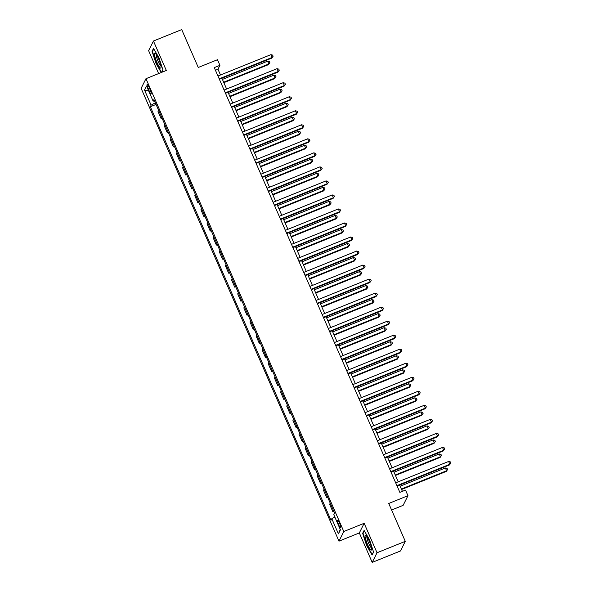 <?xml version="1.0" encoding="UTF-8"?>
<svg xmlns="http://www.w3.org/2000/svg" width="592" height="592" viewBox="0 0 592 592"><rect width="100%" height="100%" fill="white"/><g stroke="black" fill="none" stroke-linecap="round" stroke-linejoin="round"><path stroke-width="0.89" d="M339.549 523.195A3.966 0.71 -112 0 0 337.647 520.346A3.966 0.71 -112 0 0 338.713 524.86A3.966 0.71 -112 0 0 340.622 527.701A3.966 0.71 -112 0 0 339.549 523.195M391.593 510.008L403.13 505.346L407.962 495.704L405.513 490.095L399.859 492.381L214.282 67.606L219.935 65.327L217.479 59.711L198.261 67.473L181.714 29.6L153.446 41.018L148.614 50.653L158.634 73.578M372.19 562.4L400.458 550.982L405.291 541.347L377.023 552.758L364.154 523.298L343.797 531.52L338.972 541.162L359.322 532.941L372.19 562.4L377.023 552.758M343.797 531.52L145.965 78.692L141.133 88.334L338.972 541.162M148.2 88.726L149.28 91.198A3.841 0.688 -112 0 0 151.123 93.95A3.841 0.688 -112 0 0 150.087 89.584L149.006 87.113A3.841 0.688 -112 0 0 147.164 84.36A3.841 0.688 -112 0 0 148.2 88.726L149.487 88.208M155.326 102.771L151.123 105.161L150.338 106.738L331.009 520.279L331.801 518.703L334.813 516.994M151.123 105.161L144.507 90.006L146.52 85.995L153.136 101.143L154.497 100.877M331.801 518.703L338.417 533.858L340.43 529.847L333.807 514.692L334.598 513.116L153.927 99.567L153.136 101.143M407.962 495.704L388.737 503.466L405.291 541.347M145.965 78.692L166.315 70.47L153.446 41.018M220.49 74.999L217.974 69.234L219.935 65.327M402.397 491.353L399.644 485.063M398.224 481.814L393.517 471.032M392.096 467.784L387.39 457.002M385.969 453.753L381.255 442.979M379.842 439.73L375.128 428.948M373.715 425.7L369.001 414.918M367.58 411.669L362.874 400.888M361.453 397.646L356.747 386.865M355.326 383.616L350.612 372.834M349.199 369.586L344.485 358.804M343.064 355.563L338.358 344.781M336.937 341.532L332.23 330.75M330.81 327.502L326.103 316.72M324.682 313.479L319.969 302.697M318.555 299.448L313.841 288.667M312.421 285.418L307.714 274.636M306.293 271.388L301.587 260.613M300.166 257.365L295.46 246.583M294.039 243.334L289.325 232.552M287.912 229.304L283.198 218.529M281.777 215.281L277.071 204.499M275.65 201.25L270.944 190.469M269.523 187.22L264.816 176.438M263.396 173.197L258.682 162.415M257.268 159.167L252.555 148.385M251.134 145.136L246.427 134.354M245.007 131.113L240.3 120.331M238.879 117.083L234.173 106.301M232.752 103.052L228.038 92.271M226.625 89.029L221.911 78.248M215.436 70.256L217.974 69.234M150.338 106.738L156.051 104.429M158.634 110.341L158.027 111.548L161.216 118.844L162.178 118.459M333.422 510.422L332.815 511.629L333.777 511.244M332.815 511.629L329.633 504.34L330.232 503.126M327.295 496.392L326.688 497.606L327.65 497.213M326.688 497.606L323.506 490.309L324.105 489.103M321.167 482.369L320.561 483.575L321.523 483.183M320.561 483.575L317.371 476.279L317.978 475.073M315.04 468.339L314.433 469.545L315.395 469.16M314.433 469.545L311.244 462.256L311.851 461.042M308.906 454.308L308.306 455.522L309.268 455.13M308.306 455.522L305.117 448.225L305.724 447.019M302.778 440.285L302.172 441.491L303.134 441.099M302.172 441.491L298.99 434.195L299.589 432.989M296.651 426.255L296.044 427.461L297.006 427.076M296.044 427.461L292.862 420.165L293.462 418.958M290.524 412.224L289.917 413.438L290.879 413.046M289.917 413.438L286.728 406.142L287.335 404.935M284.389 398.201L283.79 399.408L284.752 399.015M283.79 399.408L280.601 392.111L281.207 390.905M278.262 384.171L277.663 385.377L278.625 384.992M277.663 385.377L274.473 378.081L275.08 376.875M272.135 370.141L271.528 371.347L272.49 370.962M271.528 371.347L268.346 364.058L268.946 362.852M266.008 356.118L265.401 357.324L266.363 356.932M265.401 357.324L262.212 350.027L262.818 348.821M259.881 342.087L259.274 343.293L260.236 342.909M259.274 343.293L256.084 335.997L256.691 334.791M253.746 328.057L253.147 329.263L254.109 328.878M253.147 329.263L249.957 321.974L250.564 320.76M247.619 314.034L247.019 315.24L247.981 314.848M247.019 315.24L243.83 307.944L244.437 306.737M241.492 300.003L240.885 301.21L241.847 300.825M240.885 301.21L237.703 293.913L238.302 292.707M235.364 285.973L234.758 287.179L235.72 286.794M234.758 287.179L231.568 279.89L232.175 278.677M229.237 271.943L228.63 273.156L229.592 272.764M228.63 273.156L225.441 265.86L226.048 264.654M223.103 257.92L222.503 259.126L223.465 258.734M222.503 259.126L219.314 251.829L219.921 250.623M216.975 243.889L216.369 245.095L217.338 244.711M216.369 245.095L213.187 237.806L213.793 236.593M210.848 229.859L210.241 231.072L211.203 230.68M210.241 231.072L207.059 223.776L207.659 222.57M204.721 215.836L204.114 217.042L205.076 216.65M204.114 217.042L200.925 209.746L201.532 208.539M198.594 201.805L197.987 203.012L198.949 202.627M197.987 203.012L194.798 195.715L195.404 194.509M192.459 187.775L191.86 188.989L192.822 188.596M191.86 188.989L188.67 181.692L189.277 180.486M186.332 173.752L185.725 174.958L186.695 174.566M185.725 174.958L182.543 167.662L183.15 166.456M180.205 159.722L179.598 160.928L180.56 160.543M179.598 160.928L176.416 153.631L177.015 152.425M174.078 145.691L173.471 146.897L174.433 146.513M173.471 146.897L170.281 139.608L170.888 138.402M167.95 131.668L167.344 132.874L168.306 132.482M167.344 132.874L164.154 125.578L164.761 124.372M161.816 117.638L161.216 118.844M148.696 90.976L144.507 90.006M338.417 533.858L340.259 529.463M161.897 72.261L162.985 70.085L158.982 57.801L153.52 48.426L152.07 51.326L156.073 63.61L161.261 72.513M364.154 523.298L359.322 532.941M373.567 552.084L369.563 539.808L364.11 530.432L362.652 533.333L366.655 545.617L372.116 554.993L373.567 552.084M152.692 51.075L152.07 51.326M363.273 533.081L362.652 533.333M219.373 79.269L271.802 58.097L272.128 57.446L219.181 78.825M270.899 54.642L272.638 55.086L273.134 56.21L272.128 57.446L270.899 54.642L217.952 76.02M273.134 56.21L271.802 58.097M223.843 82.665L268.539 64.609L268.864 63.958L267.636 61.154L222.422 79.417M223.65 82.221L268.864 63.958L269.871 62.722L268.539 64.609M267.636 61.154L269.375 61.598L269.871 62.722M225.5 93.299L277.929 72.128L278.255 71.477L225.308 92.855M277.026 68.672L278.773 69.116L279.261 70.233L278.255 71.477L277.026 68.672L224.087 90.051M279.261 70.233L277.929 72.128M231.635 107.33L284.056 86.158L284.382 85.507L231.435 106.886M283.161 82.695L284.9 83.139L285.388 84.264L284.382 85.507L283.161 82.695L230.214 104.081M285.388 84.264L284.056 86.158M237.762 121.353L290.184 100.181L290.509 99.53L237.57 120.916M289.288 96.725L291.027 97.169L291.516 98.294L290.509 99.53L289.288 96.725L236.341 118.104M291.516 98.294L290.184 100.181M229.97 96.688L274.666 78.64L274.991 77.989L273.77 75.184L228.549 93.44M229.777 96.252L274.991 77.989L275.998 76.753L274.666 78.64M273.77 75.184L275.509 75.628L275.998 76.753M236.097 110.719L280.793 92.67L281.119 92.019L279.898 89.214L234.684 107.47M235.905 110.275L281.119 92.019L282.125 90.776L280.793 92.67M279.898 89.214L281.637 89.658L282.125 90.776M242.224 124.749L286.928 106.701L287.253 106.049L286.025 103.237L240.811 121.501M242.032 124.305L287.253 106.049L288.252 104.806L286.928 106.701M286.025 103.237L287.764 103.681L288.252 104.806M243.889 135.383L296.318 114.212L296.644 113.56L243.697 134.939M295.415 110.756L297.154 111.2L297.643 112.317L296.644 113.56L295.415 110.756L242.468 132.134M297.643 112.317L296.318 114.212M248.359 138.772L293.055 120.724L293.38 120.072L292.152 117.268L246.938 135.524M248.166 138.336L293.38 120.072L294.387 118.837L293.055 120.724M292.152 117.268L293.891 117.712L294.387 118.837M160.935 66.082A8.059 1.436 -112 0 0 158.523 58.749A8.059 1.436 -112 0 0 155.311 53.354A8.059 1.436 -112 0 0 154.571 55.145A8.059 1.436 -112 0 0 158.027 64.669A8.059 1.436 -112 0 0 161.039 67.532A8.059 1.436 -112 0 0 160.935 66.082M156.377 54.664A6.098 1.088 -112 0 0 156.377 56.055A6.098 1.088 -112 0 0 158.412 62.079A6.098 1.088 -112 0 0 160.898 65.853M161.564 72.394L156.347 63.425L152.462 51.526L153.787 48.884M162.933 69.923L161.727 72.328M367.491 544.314A8.059 1.436 -112 0 0 371.621 549.539A8.059 1.436 -112 0 0 369.186 540.925A8.059 1.436 -112 0 0 365.893 535.36A8.059 1.436 -112 0 0 367.491 544.314M366.959 536.67A6.098 1.088 -112 0 0 368.727 543.486A6.098 1.088 -112 0 0 371.48 547.859M373.515 551.922L372.22 554.519L366.929 545.432L363.051 533.533L364.376 530.883M250.016 149.413L302.445 128.242L302.771 127.591L249.824 148.969M301.543 124.779L303.282 125.223L303.777 126.348L302.771 127.591L301.543 124.779L248.596 146.165M303.777 126.348L302.445 128.242M256.144 163.436L308.573 142.265L308.898 141.614L255.951 163M307.67 138.809L309.416 139.253L309.905 140.378L308.898 141.614L307.67 138.809L254.73 160.188M309.905 140.378L308.573 142.265M262.278 177.467L314.7 156.295L315.025 155.644L262.078 177.023M313.804 152.84L315.543 153.284L316.032 154.401L315.025 155.644L313.804 152.84L260.857 174.218M316.032 154.401L314.7 156.295M268.405 191.497L320.827 170.326L321.16 169.675L268.213 191.053M319.932 166.87L321.671 167.307L322.159 168.431L321.16 169.675L319.932 166.87L266.985 188.249M322.159 168.431L320.827 170.326M274.533 205.52L326.962 184.349L327.287 183.698L274.34 205.084M326.059 180.893L327.798 181.337L328.286 182.462L327.287 183.698L326.059 180.893L273.112 202.279M328.286 182.462L326.962 184.349M254.486 152.803L299.182 134.754L299.508 134.103L298.279 131.298L253.065 149.554M254.294 152.359L299.508 134.103L300.514 132.86L299.182 134.754M298.279 131.298L300.018 131.742L300.514 132.86M260.613 166.833L305.309 148.784L305.635 148.133L304.414 145.321L259.192 163.584M260.421 166.389L305.635 148.133L306.641 146.89L305.309 148.784M304.414 145.321L306.153 145.765L306.641 146.89M266.74 180.856L311.436 162.807L311.762 162.156L310.541 159.352L265.327 177.615M266.548 180.419L311.762 162.156L312.768 160.92L311.436 162.807M310.541 159.352L312.28 159.796L312.768 160.92M272.875 194.886L317.571 176.838L317.897 176.187L316.668 173.382L271.454 191.638M272.675 194.442L317.897 176.187L318.896 174.943L317.571 176.838M316.668 173.382L318.407 173.826L318.896 174.943M279.002 208.917L323.698 190.868L324.024 190.217L322.795 187.405L277.581 205.668M278.81 208.473L324.024 190.217L325.03 188.974L323.698 190.868M322.795 187.405L324.534 187.849L325.03 188.974M280.66 219.551L333.089 198.379L333.414 197.728L280.467 219.107M332.186 194.923L333.925 195.367L334.421 196.492L333.414 197.728L332.186 194.923L279.239 216.302M334.421 196.492L333.089 198.379M285.129 222.94L329.825 204.891L330.151 204.24L328.923 201.435L283.709 219.699M284.937 222.503L330.151 204.24L331.157 203.004L329.825 204.891M328.923 201.435L330.669 201.879L331.157 203.004M286.787 233.581L339.216 212.41L339.542 211.758L286.595 233.137M338.313 208.954L340.06 209.398L340.548 210.515L339.542 211.758L338.313 208.954L285.374 230.332M340.548 210.515L339.216 212.41M291.257 236.97L335.953 218.922L336.278 218.27L335.057 215.466L289.836 233.722M291.064 236.526L336.278 218.27L337.285 217.027L335.953 218.922M335.057 215.466L336.796 215.91L337.285 217.027M292.922 247.604L345.343 226.433L345.669 225.781L292.729 247.167M344.448 222.977L346.187 223.421L346.675 224.546L345.669 225.781L344.448 222.977L291.501 244.363M346.675 224.546L345.343 226.433M297.384 251.001L342.08 232.952L342.405 232.301L341.184 229.496L295.97 247.752M297.191 250.557L342.405 232.301L343.412 231.058L342.08 232.952M341.184 229.496L342.923 229.94L343.412 231.058M299.049 261.634L351.47 240.463L351.803 239.812L298.856 261.19M350.575 237.007L352.314 237.451L352.802 238.576L351.803 239.812L350.575 237.007L297.628 258.386M352.802 238.576L351.47 240.463M303.518 265.031L348.214 246.975L348.54 246.324L347.312 243.519L302.098 261.782M303.319 264.587L348.54 246.324L349.539 245.088L348.214 246.975M347.312 243.519L349.051 243.963L349.539 245.088M305.176 275.665L357.605 254.493L357.931 253.842L304.984 275.221M356.702 251.038L358.441 251.482L358.93 252.599L357.931 253.842L356.702 251.038L303.755 272.416M358.93 252.599L357.605 254.493M309.646 279.054L354.342 261.005L354.667 260.354L353.439 257.55L308.225 275.805M309.453 278.617L354.667 260.354L355.674 259.118L354.342 261.005M353.439 257.55L355.178 257.994L355.674 259.118M311.303 289.688L363.732 268.524L364.058 267.873L311.111 289.251M362.829 265.061L364.568 265.505L365.064 266.629L364.058 267.873L362.829 265.061L309.882 286.447M365.064 266.629L363.732 268.524M315.773 293.084L360.469 275.036L360.794 274.385L359.566 271.58L314.352 289.836M315.58 292.64L360.794 274.385L361.801 273.141L360.469 275.036M359.566 271.58L361.312 272.024L361.801 273.141M317.43 303.718L369.859 282.547L370.185 281.896L317.238 303.274M368.964 279.091L370.703 279.535L371.191 280.66L370.185 281.896L368.964 279.091L316.017 300.47M371.191 280.66L369.859 282.547M323.565 317.749L375.987 296.577L376.312 295.926L323.373 317.305M375.091 293.121L376.83 293.565L377.319 294.683L376.312 295.926L375.091 293.121L322.144 314.5M377.319 294.683L375.987 296.577M329.692 331.779L382.114 310.608L382.447 309.956L329.5 331.335M381.218 307.144L382.957 307.588L383.446 308.713L382.447 309.956L381.218 307.144L328.271 328.53M383.446 308.713L382.114 310.608M335.819 345.802L388.248 324.631L388.574 323.979L335.627 345.365M387.346 321.175L389.085 321.619L389.573 322.744L388.574 323.979L387.346 321.175L334.399 342.553M389.573 322.744L388.248 324.631M341.947 359.832L394.376 338.661L394.701 338.01L341.754 359.388M393.473 335.205L395.212 335.649L395.708 336.767L394.701 338.01L393.473 335.205L340.533 356.584M395.708 336.767L394.376 338.661M348.074 373.863L400.503 352.691L400.828 352.04L347.881 373.419M399.607 349.236L401.346 349.672L401.835 350.797L400.828 352.04L399.607 349.236L346.66 370.614M401.835 350.797L400.503 352.691M354.208 387.886L406.63 366.714L406.956 366.063L354.016 387.449M405.735 363.259L407.474 363.703L407.962 364.827L406.956 366.063L405.735 363.259L352.788 384.637M407.962 364.827L406.63 366.714M360.336 401.916L412.765 380.745L413.09 380.094L360.143 401.472M411.862 377.289L413.601 377.733L414.089 378.85L413.09 380.094L411.862 377.289L358.915 398.668M414.089 378.85L412.765 380.745M366.463 415.947L418.892 394.775L419.217 394.124L366.27 415.503M417.989 391.319L419.728 391.763L420.224 392.881L419.217 394.124L417.989 391.319L365.042 412.698M420.224 392.881L418.892 394.775M321.9 307.115L366.596 289.059L366.922 288.408L365.701 285.603L320.479 303.866M321.708 306.671L366.922 288.408L367.928 287.172L366.596 289.059M365.701 285.603L367.44 286.047L367.928 287.172M328.027 321.138L372.723 303.089L373.056 302.438L371.828 299.633L326.614 317.889M327.835 320.701L373.056 302.438L374.055 301.202L372.723 303.089M371.828 299.633L373.567 300.077L374.055 301.202M334.162 335.168L378.858 317.12L379.183 316.468L377.955 313.664L332.741 331.92M333.969 334.724L379.183 316.468L380.182 315.225L378.858 317.12M377.955 313.664L379.694 314.108L380.182 315.225M340.289 349.199L384.985 331.15L385.311 330.499L384.082 327.687L338.868 345.95M340.097 348.755L385.311 330.499L386.317 329.256L384.985 331.15M384.082 327.687L385.821 328.131L386.317 329.256M346.416 363.222L391.112 345.173L391.438 344.522L390.209 341.717L344.995 359.98M346.224 362.785L391.438 344.522L392.444 343.286L391.112 345.173M390.209 341.717L391.956 342.161L392.444 343.286M352.543 377.252L397.239 359.203L397.565 358.552L396.344 355.748L351.123 374.003M352.351 376.808L397.565 358.552L398.571 357.309L397.239 359.203M396.344 355.748L398.083 356.192L398.571 357.309M358.671 391.282L403.367 373.234L403.7 372.583L402.471 369.771L357.257 388.034M358.478 390.838L403.7 372.583L404.699 371.339L403.367 373.234M402.471 369.771L404.21 370.215L404.699 371.339M364.805 405.305L409.501 387.257L409.827 386.606L408.598 383.801L363.384 402.064M364.613 404.869L409.827 386.606L410.826 385.37L409.501 387.257M408.598 383.801L410.337 384.245L410.826 385.37M370.932 419.336L415.628 401.287L415.954 400.636L414.726 397.831L369.512 416.087M370.74 418.892L415.954 400.636L416.96 399.393L415.628 401.287M414.726 397.831L416.465 398.275L416.96 399.393M372.59 429.97L425.019 408.798L425.345 408.147L372.398 429.533M424.116 405.342L425.855 405.786L426.351 406.911L425.345 408.147L424.116 405.342L371.177 426.728M426.351 406.911L425.019 408.798M377.06 433.366L421.756 415.318L422.081 414.666L420.86 411.862L375.639 430.118M376.867 432.922L422.081 414.666L423.088 413.423L421.756 415.318M420.86 411.862L422.599 412.298L423.088 413.423M378.717 444L431.146 422.829L431.472 422.177L378.525 443.556M430.251 419.373L431.99 419.817L432.478 420.942L431.472 422.177L430.251 419.373L377.304 440.751M432.478 420.942L431.146 422.829M383.187 447.389L427.883 429.341L428.208 428.689L426.987 425.885L381.773 444.148M382.994 446.953L428.208 428.689L429.215 427.454L427.883 429.341M426.987 425.885L428.726 426.329L429.215 427.454M384.852 458.03L437.273 436.859L437.599 436.208L384.659 457.586M436.378 433.403L438.117 433.847L438.605 434.965L437.599 436.208L436.378 433.403L383.431 454.782M438.605 434.965L437.273 436.859M389.314 461.42L434.01 443.371L434.343 442.72L433.115 439.915L387.901 458.171M389.122 460.976L434.343 442.72L435.342 441.477L434.01 443.371M433.115 439.915L434.854 440.359L435.342 441.477M390.979 472.053L443.408 450.882L443.734 450.231L390.787 471.617M442.505 447.426L444.244 447.87L444.733 448.995L443.734 450.231L442.505 447.426L389.558 468.812M444.733 448.995L443.408 450.882M395.449 475.45L440.145 457.401L440.47 456.75L439.242 453.946L394.028 472.201M395.256 475.006L440.47 456.75L441.469 455.507L440.145 457.401M439.242 453.946L440.981 454.39L441.469 455.507M397.106 486.084L449.535 464.912L449.861 464.261L396.914 485.64M448.632 461.457L450.371 461.901L450.867 463.025L449.861 464.261L448.632 461.457L395.685 482.835M450.867 463.025L449.535 464.912M401.576 489.48L446.272 471.424L446.597 470.773L445.369 467.969L400.155 486.232M401.383 489.036L446.597 470.773L447.604 469.537L446.272 471.424M445.369 467.969L447.108 468.413L447.604 469.537M150.531 90.687L149.28 91.198"/></g></svg>
